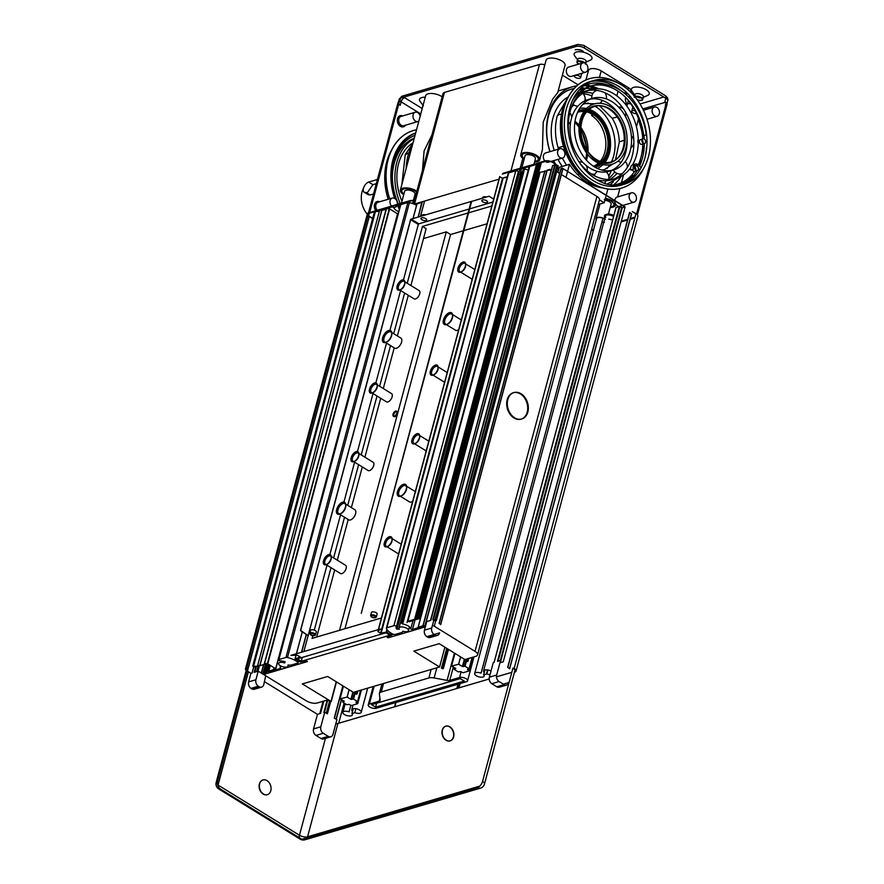 <?xml version="1.0" encoding="UTF-8"?>
<svg xmlns="http://www.w3.org/2000/svg" width="884" height="884" viewBox="0 0 884 884"><rect width="100%" height="100%" fill="white"/><g stroke="black" fill="none" stroke-linecap="round" stroke-linejoin="round"><path stroke-width="1.33" d="M418.143 627.297L422.928 625.761L425.171 625.883L418.452 627.861L418.143 627.297M425.171 625.883L425.37 625.132M546.798 170.966L540.014 172.314L418.176 627.165M409.347 621.673L407.867 621.33L414.585 619.352L414.055 620.292L409.347 621.673M407.867 621.33L529.759 166.424L536.477 164.446L414.585 619.352M273.465 669.74L274.946 670.083L268.239 672.061L268.758 671.122L273.465 669.74L274.029 667.641M270.073 665.21L268.239 672.061M274.946 670.083L275.377 668.481M367.048 193.066L372.904 184.679L376.319 183.673M373.556 193.972L370.142 194.977L365.91 192.358A5.901 3.061 121.7 0 1 364.197 192.226A5.901 3.061 121.7 0 1 363.976 186.955A5.901 3.061 121.7 0 1 368.672 182.06L377.435 179.485M370.142 194.977L368.263 194.734L364.197 192.226M367.302 214.215A19.658 14.553 -106.4 0 1 363.556 188.104M376.131 184.369A17.691 13.105 73.6 0 0 374.96 184.071M413.049 142.788A46.2 34.211 73.6 0 0 401.966 201.232M405.226 154.667L408.806 153.109M408.828 153.042L406.154 153.617L405.248 154.634L401.844 184.612M574.821 122.379A31.448 23.293 -106.4 0 1 578.998 127.219M580.865 130.081A31.448 23.293 -106.4 0 1 586.589 149.54M586.578 152.954A31.448 23.293 -106.4 0 1 585.683 159.286M588.877 112.577A29.481 21.835 -106.4 0 1 593.009 115.053M586.567 111.892A28.111 20.818 73.6 0 1 593.473 114.909L591.573 115.472A28.111 20.818 -106.4 0 1 600.181 161.374M598.479 163.12A28.111 20.818 -106.4 0 1 593.418 166.214M583.992 111.506A28.111 20.818 73.6 0 0 578.467 112.058M577.572 112.356A28.111 20.818 -106.4 0 1 578.589 112.025A28.111 20.818 -106.4 0 1 584.048 111.417M586.667 111.782A28.111 20.818 -106.4 0 1 606.501 133.108A28.111 20.818 -106.4 0 1 601.374 161.783M599.374 163.507A28.111 20.818 -106.4 0 1 594.457 165.96A28.111 20.818 -106.4 0 1 593.418 166.225M578.843 110.533A29.481 21.835 -106.4 0 1 584.998 110.168M587.661 110.699A29.481 21.835 -106.4 0 1 607.474 132.821A29.481 21.835 -106.4 0 1 602.811 162.148M600.855 164.037A29.481 21.835 -106.4 0 1 595.484 167.076M578.368 110.699A29.481 21.835 -106.4 0 1 579.473 110.323A29.481 21.835 -106.4 0 1 585.385 109.715M588.236 110.146A29.481 21.835 -106.4 0 1 608.745 132.456A29.481 21.835 -106.4 0 1 603.584 162.302M601.429 164.214A29.481 21.835 -106.4 0 1 596.114 166.899A29.481 21.835 -106.4 0 1 594.987 167.187M412.629 144.335A54.057 40.034 73.6 0 0 406.121 168.645M413.005 201.795A54.057 40.034 73.6 0 0 413.668 203.143M587.551 103.041A37.349 27.658 -106.4 0 1 592.136 104.688M595.109 106.279A37.349 27.658 -106.4 0 1 611.463 161.838M609.816 164.789A37.349 27.658 -106.4 0 1 606.855 168.645M571.639 106.997A37.349 27.658 -106.4 0 1 573.948 105.063M594.855 174.336A37.349 27.658 -106.4 0 1 591.341 173.938M613.54 169.971L609.109 171.275A37.349 27.658 -106.4 0 1 604.612 172.071L604.557 172.071A37.349 27.658 -106.4 0 1 585.263 164.678L585.219 164.634A37.349 27.658 -106.4 0 1 572.136 143.606L572.114 143.54A37.349 27.658 -106.4 0 1 571.373 118.71L571.395 118.655A37.349 27.658 -106.4 0 1 583.341 101.649L583.385 101.627A37.349 27.658 -106.4 0 1 588.026 99.616L592.457 98.312A37.349 27.658 73.6 0 0 575.816 117.384A37.349 27.658 73.6 0 0 583.495 156.49A37.349 27.658 73.6 0 0 613.54 169.971A37.349 27.658 73.6 0 0 629.541 126.335A37.349 27.658 73.6 0 0 592.457 98.312M617.794 161.253L621.098 162.38A37.349 27.658 -106.4 0 1 611.286 170.502M621.098 162.38L617.85 161.208M627.032 140.081L627.099 140.081A37.349 27.658 -106.4 0 1 621.132 162.325M619.662 115.66L619.739 115.605A37.349 27.658 -106.4 0 1 620.701 117.218M627.043 138.777A37.349 27.658 -106.4 0 1 627.099 140.004M600.192 103.295L602.479 100.422A37.349 27.658 -106.4 0 1 619.706 115.55M602.479 100.422L600.114 103.284M590.28 99.085A37.349 27.658 -106.4 0 1 602.424 100.4M563.439 146.18L558.124 147.738C554.898 136.799 554.611 126.202 557.229 115.948L558.986 114.544L561.473 114.268M561.484 114.191L558.18 114.809L557.24 115.903M641.11 167.684L638.27 164.943A4.42 3.271 73.6 0 0 635.287 164.015A4.42 3.271 73.6 0 0 633.43 169.297L630.889 170.048A4.42 3.271 -106.4 0 1 630.646 167.772A46.2 34.211 -106.4 0 1 616.038 178.458A46.2 34.211 -106.4 0 1 579.584 162.733M571.23 107.947A46.2 34.211 -106.4 0 1 589.959 89.825A46.2 34.211 -106.4 0 1 638.27 139.307A46.2 34.211 -106.4 0 1 638.281 143.418A46.2 34.211 -106.4 0 1 632.546 164.833A4.42 3.271 -106.4 0 1 632.756 164.767L635.287 164.015M573.175 99.03A46.2 34.211 -106.4 0 1 574.313 97.837M579.661 93.693A46.2 34.211 -106.4 0 1 579.727 93.649L579.782 93.616A46.2 34.211 -106.4 0 1 585.528 91.129L589.959 89.825M587.772 90.577A46.2 34.211 -106.4 0 1 603.341 92.102L603.407 92.135A46.2 34.211 -106.4 0 1 624.712 110.843L624.756 110.909A46.2 34.211 -106.4 0 1 633.85 141.086L633.861 141.164A46.2 34.211 -106.4 0 1 626.48 168.7L626.447 168.756A46.2 34.211 -106.4 0 1 613.794 179.01M616.038 178.458L611.606 179.761A46.2 34.211 -106.4 0 1 606.048 180.745L605.982 180.745A46.2 34.211 -106.4 0 1 596.943 179.806M558.246 147.694L563.462 146.258M579.385 173.894L577.793 174.767M577.849 174.811L579.44 173.938M605.982 180.745L604.601 183.43M604.645 183.452L606.048 180.745M616.977 173.386A46.2 34.211 -106.4 0 1 609.805 179.474M578.733 92.842L577.374 92.201L578.689 92.886M584.158 92.345A46.2 34.211 -106.4 0 1 592.899 93.406M567.915 97.063A46.2 34.211 73.6 0 0 552.909 118.257A46.2 34.211 73.6 0 0 554.257 150.402M557.992 159.374A46.2 34.211 73.6 0 0 562.257 166.424M590.844 184.303A46.2 34.211 73.6 0 0 593.584 184.314M608.822 178.358A46.2 34.211 73.6 0 0 614.734 171.827M591.893 95.881A46.2 34.211 73.6 0 0 583.153 93.737M624.259 140.18L619.308 141.882L624.259 140.247M619.308 141.882L619.308 141.893C618.966 133.385 616.601 125.517 612.192 118.268L617.253 117.042M617.22 116.986L612.192 118.268M612.148 118.213L599.551 105.704M549.925 151.672A54.057 40.034 -106.4 0 1 548.456 114.356A54.057 40.034 -106.4 0 1 556.379 98.014A54.057 40.034 -106.4 0 1 572.534 86.754A54.057 40.034 -106.4 0 1 576.843 85.825M584.247 85.704A54.057 40.034 -106.4 0 1 589.064 86.533M589.462 86.643A54.057 40.034 -106.4 0 1 595.319 88.698M621.154 176.502A54.057 40.034 -106.4 0 1 613.474 185.01A52.09 38.576 -106.4 0 0 632.292 174.457L632.834 176.192A51.349 38.023 -106.4 0 1 620.712 184.203M558.699 169.728A54.057 40.034 -106.4 0 1 557.605 168.059M556.014 165.441A54.057 40.034 -106.4 0 1 555.274 164.115M555.03 163.684A54.057 40.034 -106.4 0 1 553.517 160.689M601.264 105.815L599.971 105.671A29.481 21.835 73.6 0 0 593.407 106.224C587.263 108.157 583.042 113.053 580.744 120.909C578.523 130.07 579.771 139.219 584.501 148.357L594.38 159.639C599.739 163.186 604.965 164.247 610.059 162.8A29.481 21.835 73.6 0 0 615.872 159.717L616.888 158.899A28.962 21.448 -106.4 0 1 590.468 154.645A28.962 21.448 -106.4 0 1 581.926 121.141A28.962 21.448 -106.4 0 1 601.264 105.815A28.962 21.448 -106.4 0 1 623.574 128.092A28.962 21.448 -106.4 0 1 616.888 158.899M616.38 159.297A29.481 21.835 73.6 0 0 622.679 128.346A29.481 21.835 73.6 0 0 600.623 105.749M539.726 159.794L542.433 149.705L543.229 122.058L552.655 99.118L557.727 92.632L565.031 65.383A9.823 4.199 -165 0 0 556.622 58.775A9.823 4.199 -165 0 0 546.047 60.289L520.742 154.7A9.823 4.199 15 0 1 531.328 153.186A9.823 4.199 15 0 1 539.726 159.794A9.823 4.199 15 0 1 534.555 162.037M585.097 99.373A54.057 40.034 -106.4 0 1 586.225 100.235M536.4 169.695A54.057 40.034 -106.4 0 1 535.516 168.026M527.273 130.346L532.5 110.831M608.778 176.358L611.286 170.634M578.048 84.798L562.412 75.151M510.952 170.921L539.472 64.477A5.901 2.519 15 0 1 544.831 64.797M499.714 176.568L378.308 629.64L499.714 176.568L502.222 178.214L507.339 176.712M539.472 64.477L444.431 92.433L414.541 204.016L499.018 179.165M413.469 203.873L443.028 93.56A5.901 2.519 15 0 1 444.431 92.433M414.541 204.016A5.901 2.519 -165 0 0 414.165 204.149A14.741 6.298 -165 0 0 409.402 202.602A1.967 0.84 -165 0 0 407.856 202.558L400.795 204.635A1.47 0.63 -165 0 0 400.441 204.911L278.548 659.818A1.47 0.63 15 0 1 278.902 659.541L285.963 657.464A1.967 0.84 15 0 1 287.51 657.508A14.741 6.298 15 0 1 297.665 662.039A1.967 0.84 15 0 1 298.085 662.779A1.967 0.84 15 0 1 297.621 663.155L290.958 665.122A1.967 0.84 15 0 1 290.129 665.188L287.897 665.044A4.917 2.099 15 0 1 288.107 666.017A4.917 2.099 15 0 1 282.825 666.768A4.917 2.099 15 0 1 278.615 663.475A4.917 2.099 15 0 1 284.725 662.967L285.145 661.773A7.868 3.359 -165 0 0 280.504 660.923A1.47 0.63 15 0 1 278.548 659.818M524.113 159.242A9.823 4.199 15 0 1 523.903 159.109A9.823 4.199 15 0 1 520.742 154.7M534.754 161.275A8.354 3.569 -165 0 0 538.312 159.407A8.354 3.569 -165 0 0 533.361 154.534A8.354 3.569 -165 0 0 523.903 153.584A8.354 3.569 -165 0 0 522.168 155.087A8.354 3.569 -165 0 0 524.311 158.479M630.889 103.947A9.823 4.199 -165 0 0 627.585 103.55M599.772 204.734A9.823 4.199 15 0 1 599.562 204.613A9.823 4.199 15 0 1 599.054 204.281M605.385 198.325A9.823 4.199 15 0 1 612.634 201.143M614.944 203.309A9.823 4.199 15 0 1 615.397 205.298A9.823 4.199 15 0 1 610.214 207.541M610.413 206.779A8.354 3.569 -165 0 0 613.971 204.911A8.354 3.569 -165 0 0 613.397 202.966M611.993 201.64A8.354 3.569 -165 0 0 605.22 198.944M422.486 170.225L424.099 150.943L431.922 135.009M442.155 96.831A9.823 4.199 -165 0 0 432.166 93.505A9.823 4.199 -165 0 0 425.657 95.715L400.364 190.126A9.823 4.199 15 0 1 406.872 187.927A9.823 4.199 15 0 1 416.85 191.242M403.723 194.657A9.823 4.199 15 0 1 403.524 194.535A9.823 4.199 15 0 1 400.364 190.126M415.204 197.408A9.823 4.199 15 0 1 414.165 197.463M416.629 192.104A8.354 3.569 -165 0 0 403.513 189.01A8.354 3.569 -165 0 0 401.789 190.513A8.354 3.569 -165 0 0 403.933 193.905M414.375 196.701A8.354 3.569 -165 0 0 415.436 196.546M415.06 135.263A52.09 38.576 73.6 0 0 398.397 204.038M398.651 204.613A52.09 38.576 73.6 0 0 399.855 207.099M399.789 207.353A54.057 40.034 -106.4 0 1 398.496 204.657M398.242 204.082A54.057 40.034 -106.4 0 1 415.657 133.042M399.292 209.221A54.057 40.034 -106.4 0 1 397.236 205.033M394.618 198.37A54.057 40.034 -106.4 0 1 415.679 132.943M416.541 129.738A57.007 42.222 73.6 0 0 413.557 130.467A57.007 42.222 73.6 0 0 388.164 159.562A57.007 42.222 73.6 0 0 389.689 198.823M389.557 198.867A57.007 42.222 -106.4 0 1 388.032 159.606A57.007 42.222 -106.4 0 1 413.436 130.5A57.007 42.222 -106.4 0 1 413.491 130.478M388.175 199.276A54.057 40.034 -106.4 0 1 386.695 161.949A54.057 40.034 -106.4 0 1 391.546 150.147M369.28 213.265L368.595 215.806L372.705 218.337M398.75 104.047A5.901 2.519 -165 0 0 400.209 105.284L398.673 104.334M405.436 125.208A5.812 4.309 -106.4 0 1 399.745 125.837A5.812 4.309 -106.4 0 1 397.579 118.478A5.812 4.309 -106.4 0 1 402.706 115.926M375.833 210.679A5.812 4.309 -106.4 0 1 374.54 204.469A5.812 4.309 -106.4 0 1 379.711 201.762M665.917 105.229A5.901 2.519 -165 0 1 665.354 105.45L665.674 105.351A5.901 2.519 -165 0 0 665.906 105.284M635.055 217.155L630.358 218.536M627.717 219.309L621.297 221.199M593.694 229.321L591.407 229.995M368.595 215.806A5.901 2.519 15 0 1 368.164 215.099M368.551 213.663A5.901 2.519 15 0 1 369.512 213.188L374.484 211.729M369.7 212.48L399.402 101.605A5.901 2.519 -165 0 1 399.723 101.516L399.402 101.605A5.901 2.519 -165 0 0 397.999 102.732L368.495 212.845M257.708 666.171L254.857 667.133L253.1 666.282L374.993 211.375L412.817 200.447L410.309 200.535L374.65 211.066L252.89 666.149L374.75 211M539.362 162.7L503.416 173.131L502.344 174.104L539.218 163.253M419.138 618.623L541.074 163.827L539.947 163.032L545.649 161.363A5.901 2.519 15 0 1 551.704 161.927L557.926 165.761L554.721 164.877L552.644 165.662M575.539 49.78L575.23 49.869A5.901 2.519 -165 0 1 583.318 51.405L581.606 50.344A5.901 2.519 -165 0 0 575.539 49.78M637.452 214.823L667.077 104.235A5.901 2.519 -165 0 0 666.58 102.743L636.734 214.127M415.292 112.224L401.038 116.423A4.829 3.58 73.6 0 0 398.717 120.445A4.829 3.58 73.6 0 0 401.27 125.274A4.829 3.58 73.6 0 0 403.767 125.694L418.022 121.495A4.829 3.58 -106.4 0 1 415.524 121.086A4.829 3.58 -106.4 0 1 412.972 116.246A4.829 3.58 -106.4 0 1 415.292 112.224A4.829 3.58 -106.4 0 1 420.176 116.169M418.861 121.086A4.829 3.58 -106.4 0 1 418.022 121.495M391.524 206.06A4.829 3.58 -106.4 0 1 389.999 201.364A4.829 3.58 -106.4 0 1 392.297 198.06L378.043 202.248A4.829 3.58 73.6 0 0 375.888 204.723A4.829 3.58 73.6 0 0 377.269 210.259M377.788 210.757A4.829 3.58 73.6 0 0 378.838 211.398M397.115 205.066A4.829 3.58 -106.4 0 1 395.026 207.331A4.829 3.58 -106.4 0 1 393.921 207.42M392.297 198.06A4.829 3.58 -106.4 0 1 396.021 199.585A4.829 3.58 -106.4 0 1 397.281 204.359M635.939 213.862L632.248 211.585L636.005 213.608L514.112 668.514A5.901 2.519 15 0 1 516.002 671.166A5.901 2.519 15 0 1 514.598 672.282L514.4 672.348M666.481 103.119A5.901 2.519 -165 0 0 664.867 101.682L666.58 102.743M624.811 207L562.113 168.048L625.132 206.911L622.214 207.762L619.352 206.458L616.004 207.618M621.795 85.129A54.057 40.034 73.6 0 0 593.882 80.477A54.057 40.034 73.6 0 0 570.744 143.628A54.057 40.034 73.6 0 0 624.402 184.192A54.057 40.034 73.6 0 0 650.447 139.219A54.057 40.034 73.6 0 0 621.795 85.129M592.158 81.041A54.057 40.034 -106.4 0 1 618.314 86.146A54.057 40.034 -106.4 0 1 646.922 139.042A54.057 40.034 -106.4 0 1 622.645 184.645M624.402 184.192L620.922 185.22A54.057 40.034 -106.4 0 1 577.44 165.706A54.057 40.034 -106.4 0 1 566.324 109.097A54.057 40.034 -106.4 0 1 590.401 81.494L593.882 80.477M643.64 168.402A57.007 42.222 -106.4 0 1 621.75 188.049A57.007 42.222 -106.4 0 1 575.893 167.463A57.007 42.222 -106.4 0 1 564.169 107.771A57.007 42.222 -106.4 0 1 589.573 78.665A57.007 42.222 -106.4 0 1 618.601 83.339M646.723 147.827L646.425 147.915A57.007 42.222 -106.4 0 1 645.055 157.44M621.695 188.06A57.007 42.222 -106.4 0 1 621.629 188.082A57.007 42.222 -106.4 0 1 575.771 167.507A57.007 42.222 -106.4 0 1 564.047 107.815A57.007 42.222 -106.4 0 1 589.44 78.709A57.007 42.222 -106.4 0 1 589.506 78.687M639.563 166.192A54.057 40.034 73.6 0 0 644.182 147.197A54.057 40.034 73.6 0 0 644.326 143.628M638.414 168.546A54.057 40.034 73.6 0 0 638.502 168.369L639.95 169.761M659.298 113.826A4.829 3.58 -106.4 0 1 657.144 116.29A4.829 3.58 -106.4 0 1 653.254 114.544A4.829 3.58 -106.4 0 1 652.259 109.483A4.829 3.58 -106.4 0 1 654.414 107.019A4.829 3.58 -106.4 0 1 658.304 108.765A4.829 3.58 -106.4 0 1 659.298 113.826M639.132 111.782A4.829 3.58 -106.4 0 1 639.95 111.285M642.889 120.489A4.829 3.58 -106.4 0 1 642.878 120.489L643.53 120.301M585.374 63.328A4.829 3.58 -106.4 0 1 587.937 68.167A4.829 3.58 -106.4 0 1 585.606 72.19A4.829 3.58 -106.4 0 1 583.12 71.77A4.829 3.58 -106.4 0 1 580.556 66.93A4.829 3.58 -106.4 0 1 582.876 62.908A4.829 3.58 -106.4 0 1 585.374 63.328M585.606 72.19L571.351 76.378A4.829 3.58 -106.4 0 1 568.854 75.969A4.829 3.58 -106.4 0 1 566.301 71.129A4.829 3.58 -106.4 0 1 568.622 67.107L582.876 62.908M557.727 151.208A4.829 3.58 -106.4 0 1 559.881 148.744A4.829 3.58 -106.4 0 1 563.771 150.49A4.829 3.58 -106.4 0 1 564.765 155.551A4.829 3.58 -106.4 0 1 562.611 158.015A4.829 3.58 -106.4 0 1 558.721 156.269A4.829 3.58 -106.4 0 1 557.727 151.208M550.555 161.562L548.356 162.214A4.829 3.58 -106.4 0 1 545.373 161.44M544.853 160.943A4.829 3.58 -106.4 0 1 543.328 156.247A4.829 3.58 -106.4 0 1 545.627 152.943L559.881 148.744M631.651 201.707A4.829 3.58 -106.4 0 1 629.088 196.878A4.829 3.58 -106.4 0 1 631.419 192.856A4.829 3.58 -106.4 0 1 633.905 193.264A4.829 3.58 -106.4 0 1 636.469 198.104A4.829 3.58 -106.4 0 1 634.148 202.127A4.829 3.58 -106.4 0 1 631.651 201.707M622.48 205.563L619.883 206.315A4.829 3.58 -106.4 0 1 614.833 200.845M614.844 200.558A4.829 3.58 -106.4 0 1 617.165 197.044L631.419 192.856M644.215 139.009A54.057 40.034 73.6 0 0 643.939 135.528M620.69 90.522A54.057 40.034 73.6 0 0 590.866 81.549M562.843 113.395A54.057 40.034 73.6 0 0 580.479 173.33M621.286 184.933A54.057 40.034 73.6 0 0 626.701 182.005M633.342 176.049A54.057 40.034 73.6 0 0 637.254 170.612A2.453 1.823 -106.4 0 1 637.198 170.634A2.453 1.823 -106.4 0 1 634.778 168.756A2.453 1.823 -106.4 0 1 635.839 165.905A2.453 1.823 -106.4 0 1 637.11 166.115A2.453 1.823 -106.4 0 1 638.414 168.579A2.453 1.823 -106.4 0 1 637.231 170.623L634.69 171.363A2.453 1.823 73.6 0 1 634.657 171.374A52.09 38.576 -106.4 0 1 632.292 174.457M568.832 95.947A54.057 40.034 73.6 0 0 562.39 110.257A54.057 40.034 73.6 0 0 594.954 184.756M582.965 86.334A52.09 38.576 -106.4 0 1 606.921 84.742M572.302 100.898A51.349 38.023 73.6 0 1 590.457 86.091A51.349 38.023 73.6 0 1 626.005 97.77A51.349 38.023 -106.4 0 1 643.718 135.595L642.524 136.258A52.09 38.576 -106.4 0 1 642.734 138.976M642.801 144.07A52.09 38.576 -106.4 0 1 642.679 146.733L644.182 147.197M635.751 170.258A2.453 1.823 73.6 0 0 635.883 169.496A2.453 1.823 73.6 0 0 634.789 167.01M635.839 165.905L633.309 166.656A2.453 1.823 73.6 0 0 633.231 166.678M632.292 169.64A2.453 1.823 73.6 0 0 634.657 171.374M400.695 204.668A51.349 38.023 -106.4 0 1 400.441 204.082M400.198 203.508A51.349 38.023 -106.4 0 1 414.165 138.611M414.309 138.081A51.349 38.023 73.6 0 0 392.363 176.767M634.126 164.755A4.42 3.271 -106.4 0 1 635.729 165.684L635.928 165.883M642.988 143.219A2.453 1.823 73.6 0 0 642.812 140.976A2.453 1.823 73.6 0 0 642.038 139.981M643.088 138.865L640.557 139.617A2.453 1.823 73.6 0 0 639.497 142.49A2.453 1.823 73.6 0 0 641.939 144.335L644.469 143.584A2.453 1.823 -106.4 0 1 642.038 141.738A2.453 1.823 -106.4 0 1 643.088 138.865A2.453 1.823 -106.4 0 1 644.359 139.086A2.453 1.823 -106.4 0 1 645.353 142.865A2.453 1.823 -106.4 0 1 644.469 143.584M632.834 176.192L635.375 175.452A51.349 38.023 -106.4 0 1 621.982 183.861A51.349 38.023 -106.4 0 1 608.137 184.469M569.031 136.512A51.349 38.023 -106.4 0 1 592.998 85.339A51.349 38.023 -106.4 0 1 646.248 134.843L643.718 135.595M621.982 183.861L619.452 184.612A51.349 38.023 -106.4 0 1 615.894 185.408M638.27 139.307A4.42 3.271 73.6 0 0 638.281 143.418M632.546 164.833A4.42 3.271 73.6 0 0 630.646 167.772M425.248 97.229A9.238 3.945 -165 0 0 420.121 101.417L423.348 105.782M642.701 97.594L647.674 95.428A9.238 3.945 -165 0 0 641.309 87.704A9.238 3.945 -165 0 0 631.949 91.207L635.165 95.571M585.473 62.3L590.446 60.134A9.238 3.945 -165 0 0 584.092 52.41A9.238 3.945 -165 0 0 574.722 55.924L577.948 60.289M578.722 64.134A4.42 1.89 15 0 1 578.379 63.935A4.42 1.89 15 0 1 576.954 61.946L577.672 59.283A4.42 1.89 15 0 1 582.423 58.609A4.42 1.89 15 0 1 586.214 61.582L585.495 64.234M576.954 61.946A4.42 1.89 15 0 1 579.683 60.941A4.42 1.89 15 0 1 584.081 62.256A4.42 1.89 15 0 1 585.219 63.239M584.534 62.941A3.934 1.68 -165 0 0 583.76 62.344A3.934 1.68 -165 0 0 579.86 61.184A3.934 1.68 -165 0 0 577.429 62.079A3.934 1.68 -165 0 0 578.689 63.836A3.934 1.68 -165 0 0 579.042 64.046M634.182 97.24L634.889 94.577A4.42 1.89 15 0 1 639.651 93.892A4.42 1.89 15 0 1 643.441 96.864L642.723 99.527A4.42 1.89 15 0 1 637.408 100.047M634.756 96.588A4.42 1.89 15 0 1 641.309 97.538A4.42 1.89 15 0 1 642.723 99.527M637.198 99.737A3.934 1.68 -165 0 0 642.248 99.395A3.934 1.68 -165 0 0 640.988 97.638A3.934 1.68 -165 0 0 634.999 96.886M422.375 107.959A4.42 1.89 15 0 1 422.353 107.439L423.071 104.776A4.42 1.89 15 0 1 423.348 104.345M534.345 154.965L527.814 153.219M413.966 190.392L407.436 188.646M610.004 200.469L604.291 199.419M375.556 707.167L371.556 704.692L460.255 678.592L464.255 681.067L375.556 707.167L376.617 703.2M520.577 174.314L518.477 174.071A7.868 3.359 15 0 1 518.002 172.877M396.408 626.645L518.256 171.927A1.47 0.63 -165 0 0 518.289 171.839A1.47 0.63 -165 0 0 517.449 170.988A1.47 0.63 -165 0 0 515.792 170.8L508.731 172.877A1.967 0.84 -165 0 0 508.267 173.242A1.967 0.84 -165 0 0 508.289 173.507M520.643 174.071A5.403 2.309 15 0 1 520.411 173.01A5.403 2.309 15 0 1 523.836 171.794M521.836 167.717L525.019 155.849A5.403 2.309 15 0 1 528.356 154.623A5.403 2.309 15 0 1 533.726 156.225A5.403 2.309 15 0 1 535.461 158.645L533.991 164.137M401.458 203.132L404.629 191.275A5.403 2.309 15 0 1 407.977 190.049A5.403 2.309 15 0 1 413.336 191.651A5.403 2.309 15 0 1 414.839 192.999A5.403 2.309 15 0 1 415.071 194.071L412.541 203.53M521.251 174.325A4.917 2.099 15 0 1 520.886 173.142A4.917 2.099 15 0 1 521.914 172.258M401.877 632.48L395.214 634.436A1.967 0.84 15 0 1 392.75 634.06A14.741 6.298 15 0 1 386.396 628.413A1.967 0.84 15 0 1 386.374 628.148A1.967 0.84 15 0 1 386.838 627.784L393.899 625.706A1.47 0.63 15 0 1 395.557 625.894A1.47 0.63 15 0 1 396.397 626.745A1.47 0.63 15 0 1 396.363 626.833A7.868 3.359 -165 0 0 396.154 627.286A7.868 3.359 -165 0 0 396.584 628.977L399.358 629.231A4.917 2.099 15 0 1 398.993 628.049A4.917 2.099 15 0 1 404.286 627.297A4.917 2.099 15 0 1 408.496 630.59A4.917 2.099 15 0 1 402.795 631.231L402.319 632.171A1.967 0.84 15 0 1 401.877 632.48M539.483 162.523L417.624 617.684L539.483 162.523L544.931 160.921A5.901 2.519 -165 0 1 553.03 162.446L557.926 165.761M539.947 163.032L417.834 617.806L419.182 618.734L415.856 619.574L418.055 617.938M425.326 626.878L388.275 637.784L386.838 636.9L391.855 635.11A14.741 6.298 15 0 1 386.838 632.016L380.573 633.275L377.822 631.474L380.452 629.01L290.924 655.353L297.168 655.177L300.24 656.911L295.256 658.956A14.741 6.298 15 0 1 300.273 662.05L305.997 660.691L307.422 661.575L265.266 673.995A2.95 1.26 -165 0 0 264.78 674.481A2.95 1.26 -165 0 0 265.719 675.796L263.786 684.603A4.917 3.635 -106.4 0 1 261.598 687.111A4.917 3.635 -106.4 0 1 259.056 686.691L258.338 686.249A4.917 3.635 -106.4 0 1 255.918 679.752L258.216 671.166L306.494 700.946A7.868 3.359 -165 0 0 317.29 702.979L327.168 700.073L331.18 701.498L302.306 683.929L327.655 676.47L356.064 693.995M502.222 178.214L507.195 177.231M416.629 205.298A14.741 6.298 -165 0 0 414.165 204.149M418.198 217.066L421.889 201.85M416.994 203.95L422.055 202.292M368.042 215.541A5.901 2.519 -165 0 0 369.28 216.514L372.639 218.58M368.794 212.746A5.901 2.519 -165 0 0 367.39 213.873L245.498 668.779A5.901 2.519 15 0 1 246.901 667.652L368.794 212.746L374.628 211.177M606.148 195.497L604.192 202.767L599.474 199.861A7.868 3.359 -165 0 0 596.921 196.447L561.384 174.524M559.649 173.463L556.655 171.607M602.733 187.916A54.057 40.034 -106.4 0 1 569.495 164.291L567.583 171.43M567.517 171.673L565.992 177.364M607.883 189.032L606.214 195.242M569.495 164.291L559.362 167.275L557.981 172.424M604.192 202.767L598.225 204.524M539.052 163.838L537.748 164.667L415.856 619.574M562.688 169.651L440.696 624.634L562.688 169.651L560.997 168.424L439.238 623.507L440.663 624.38L562.556 169.474M253.807 666.713L252.128 672.956L250.923 673.31L248.625 681.895L255.918 679.752M255.62 666.912L254.161 672.359L258.216 671.166M261.598 687.111L254.305 689.255A4.917 3.635 -106.4 0 1 251.774 688.835L259.056 686.691M258.338 686.249L251.056 688.393L251.774 688.835M251.056 688.393A4.917 3.635 -106.4 0 1 248.625 681.895M264.559 681.719L317.455 714.338L313.544 728.924L320.826 726.781L324.737 712.184L327.389 713.819L330.594 701.863M342.882 685.862L334.251 718.051L336.903 719.686L332.992 734.284A4.917 3.635 -106.4 0 1 330.804 736.792A4.917 3.635 -106.4 0 1 328.262 736.361L323.257 733.278L315.975 735.422A4.917 3.635 -106.4 0 1 313.544 728.924M315.975 735.422L320.98 738.505L328.262 736.361M330.804 736.792L323.511 738.936A4.917 3.635 -106.4 0 1 320.98 738.505M250.923 673.31L248.426 671.763A5.901 2.519 15 0 1 247.188 670.79M262.924 779.986A7.669 5.68 73.6 0 0 262.791 780.019A7.669 5.68 73.6 0 0 259.1 786.395A7.669 5.68 73.6 0 0 263.167 794.075A7.669 5.68 73.6 0 0 267.123 794.727A7.669 5.68 73.6 0 0 267.244 794.694M263.421 793.998A7.669 5.68 -106.4 0 1 259.355 786.329A7.669 5.68 -106.4 0 1 263.045 779.942A7.669 5.68 -106.4 0 1 270.659 785.699A7.669 5.68 -106.4 0 1 267.377 794.661A7.669 5.68 -106.4 0 1 263.421 793.998M323.257 733.278A4.917 3.635 -106.4 0 1 320.826 726.781M327.168 700.073L323.853 712.449L324.737 712.184M217.906 785.832A5.901 3.061 121.7 0 1 218.061 785.069L299.466 835.258A5.901 3.061 -58.3 0 0 299.289 837.689M300.173 839.159A5.901 3.061 -58.3 0 0 301.897 839.292A5.901 4.365 73.6 0 0 304.936 839.8L304.936 839.8A5.901 5.901 0 0 1 300.173 839.159L218.768 788.97A5.901 3.061 121.7 0 0 220.492 789.092A5.901 4.365 73.6 0 1 217.575 781.301A5.901 2.519 -165 0 0 216.171 782.417L216.171 782.417A5.901 5.901 0 0 0 218.768 788.97M325.434 738.372L299.466 835.258A5.901 2.519 -165 0 0 307.566 836.794L479.791 786.108M307.223 837.723A5.901 4.365 73.6 0 0 307.566 836.794L337.92 723.488A5.901 2.519 15 0 1 335.821 723.72M480.443 788.152L480.443 788.152A5.901 4.365 -106.4 0 1 477.393 787.644A5.901 3.061 -58.3 0 0 482.576 781.379A5.901 2.519 -165 0 1 484.101 782.683A5.901 2.519 -165 0 1 484.476 784.02A5.901 5.901 0 0 1 480.443 788.152L304.936 839.8M616.049 207.431L494.156 662.337L493.272 662.591L489.36 677.188A4.917 3.635 73.6 0 0 491.791 683.686L496.797 686.769L504.09 684.625A4.917 3.635 73.6 0 0 506.62 685.056A4.917 3.635 73.6 0 0 508.808 682.536L503.316 684.161M504.09 684.625L499.073 681.542L491.791 683.686M489.36 677.188L496.653 675.044A4.917 3.635 73.6 0 0 499.073 681.542M496.653 675.044L500.565 660.447L497.46 661.365L619.352 206.458M437.414 635.375L430.132 637.519A4.917 3.635 73.6 0 1 427.591 637.099L434.873 634.955A4.917 3.635 73.6 0 0 437.414 635.375A4.917 3.635 73.6 0 0 439.602 632.867L434.11 634.48M434.873 634.955L434.166 634.513L426.873 636.657L427.591 637.099M426.873 636.657A4.917 3.635 73.6 0 1 424.453 630.159L431.735 628.016A4.917 3.635 73.6 0 0 434.166 634.513M431.735 628.016L434.033 619.43L432.828 619.783L554.721 164.877M446.276 740.195A7.669 5.68 -106.4 0 1 442.21 732.516A7.669 5.68 -106.4 0 1 445.901 726.14A7.669 5.68 -106.4 0 1 453.514 731.897A7.669 5.68 -106.4 0 1 450.232 740.847A7.669 5.68 -106.4 0 1 446.276 740.195M446.022 740.262A7.669 5.68 -106.4 0 1 441.956 732.593A7.669 5.68 -106.4 0 1 445.647 726.217A7.669 5.68 -106.4 0 1 453.26 731.963A7.669 5.68 -106.4 0 1 449.978 740.925A7.669 5.68 -106.4 0 1 446.022 740.262M424.453 630.159L426.751 621.574L430.806 620.38L552.699 165.474M496.797 686.769A4.917 3.635 73.6 0 0 499.338 687.199L506.62 685.056M217.563 784.727A5.901 2.519 -165 0 0 218.061 785.069L248.426 671.763M482.576 781.379L512.941 668.083A5.901 2.519 15 0 1 514.831 670.724L484.476 784.02M511.803 672.326L496.476 676.835M489.195 678.978L337.92 723.488M216.171 782.417L246.525 669.122A5.901 2.519 15 0 1 247.929 668.006L217.575 781.301M379.335 211.387L375.291 211.486M631.607 213.884L509.615 668.868L631.607 213.884L629.563 212.425L507.792 667.508L509.582 668.613L631.474 213.707M317.455 714.338L320.561 713.421L323.876 701.045M557.229 165.96L435.337 620.866L436.353 620.568L558.246 165.662M622.214 207.762L500.322 662.668L503.239 661.818L625.132 206.911M516.002 671.166L637.894 216.26A5.901 2.519 -165 0 0 636.005 213.608M591.219 230.702L593.495 230.028M621.109 221.906L627.529 220.017M630.17 219.243L634.867 217.862M435.337 620.866L433.834 620.17M514.61 417.789A13.757 10.188 -106.4 0 1 507.317 404.021A13.757 10.188 -106.4 0 1 513.947 392.573A13.757 10.188 -106.4 0 1 527.604 402.905A13.757 10.188 -106.4 0 1 521.715 418.983A13.757 10.188 -106.4 0 1 514.61 417.789M513.98 417.977A13.757 10.188 -106.4 0 1 506.687 404.209A13.757 10.188 -106.4 0 1 513.317 392.761A13.757 10.188 -106.4 0 1 526.974 403.093A13.757 10.188 -106.4 0 1 521.085 419.171A13.757 10.188 -106.4 0 1 513.98 417.977M459.581 677.487A4.718 2.011 15 0 1 464.885 678.116A4.718 2.011 15 0 1 467.57 680.824A4.718 2.011 15 0 1 466.454 681.719L376.23 708.272A4.718 2.011 15 0 1 370.926 707.642A4.718 2.011 15 0 1 368.241 704.935A4.718 2.011 15 0 1 369.357 704.04L379.203 701.134A3.934 1.68 -165 0 0 380.142 700.393A3.934 1.68 -165 0 0 380.164 700.095L379.38 694.051A7.868 3.359 15 0 1 379.413 693.465A7.868 3.359 15 0 1 381.28 691.962L428.862 677.962A7.868 3.359 15 0 1 434.121 677.951L447.105 680.393A3.934 1.68 -165 0 0 449.735 680.382L459.581 677.487L461.128 671.741M599.474 199.861A7.868 3.359 15 0 1 599.451 199.972L477.559 654.878A7.868 3.359 -165 0 0 475.028 651.353L434.265 626.204A2.95 1.26 -165 0 0 432.409 625.485M301.245 661.342L297.245 658.878L385.943 632.778L389.954 635.242L301.245 661.342L302.306 657.387M303.875 651.541L308.14 635.629M420.475 216.392L424.585 201.066M403.458 279.885L418.32 224.448L410.695 219.751L300.571 630.712L308.439 635.817L300.527 630.336L410.64 219.376M308.196 635.408L327.014 565.196M329.865 554.544L340.528 514.775M343.931 502.057L354.606 462.199M357.467 451.547L373.004 393.535M375.866 382.882L386.518 343.114M389.932 330.395L400.607 290.538M493.67 199.099L489.018 196.226L471.084 201.585L361.258 613.33L471.658 201.331L411.204 219.121L418.839 223.818L418.32 224.448M418.839 223.818L469.095 209.033M469.636 208.878L492.885 202.027M397.469 491.592A6.884 3.569 -58.3 0 0 400.872 496.079A6.884 3.569 -58.3 0 0 406.618 486.764A6.884 3.569 -58.3 0 0 402.607 484.653A6.884 3.569 -58.3 0 0 397.469 491.592M430.353 371.225A5.812 3.017 -58.3 0 0 433.226 375.015A5.812 3.017 -58.3 0 0 438.077 367.147A5.812 3.017 -58.3 0 0 434.696 365.357A5.812 3.017 -58.3 0 0 430.353 371.225M457.945 268.228A5.812 3.017 -58.3 0 0 460.829 272.018A5.812 3.017 -58.3 0 0 465.68 264.15A5.812 3.017 -58.3 0 0 462.288 262.36A5.812 3.017 -58.3 0 0 457.945 268.228M443.459 319.931A6.884 3.569 -58.3 0 0 446.862 324.417A6.884 3.569 -58.3 0 0 452.608 315.102A6.884 3.569 -58.3 0 0 448.608 312.991A6.884 3.569 -58.3 0 0 443.459 319.931M411.955 439.889A5.812 3.017 -58.3 0 0 414.828 443.68A5.812 3.017 -58.3 0 0 419.679 435.812A5.812 3.017 -58.3 0 0 416.298 434.022A5.812 3.017 -58.3 0 0 411.955 439.889M384.352 542.886A5.812 3.017 -58.3 0 0 387.225 546.677A5.812 3.017 -58.3 0 0 392.087 538.809A5.812 3.017 -58.3 0 0 388.695 537.019A5.812 3.017 -58.3 0 0 384.352 542.886M387.689 546.445A4.829 2.508 121.7 0 1 386.275 546.345A4.829 2.508 121.7 0 1 385.7 543.141A4.829 2.508 121.7 0 1 391.358 538.113A4.829 2.508 121.7 0 1 392.076 539.328M392.087 538.809L392.131 539.748A4.829 2.508 121.7 0 1 388.098 546.29L387.225 546.677M401.325 495.847A5.901 3.061 121.7 0 1 399.524 495.747A5.901 3.061 121.7 0 1 398.817 491.847A5.901 3.061 121.7 0 1 405.712 485.703A5.901 3.061 121.7 0 1 406.607 487.272M406.618 486.764L406.651 487.714A5.901 3.061 121.7 0 1 401.734 495.692L400.872 496.079M399.524 495.747L409.535 501.924A5.901 3.061 -58.3 0 0 412.695 501.316M415.281 443.448A4.829 2.508 121.7 0 1 413.878 443.337A4.829 2.508 121.7 0 1 413.303 440.144A4.829 2.508 121.7 0 1 418.95 435.116A4.829 2.508 121.7 0 1 419.679 436.32M419.679 435.812L419.723 436.751A4.829 2.508 121.7 0 1 415.69 443.293L414.828 443.68M433.679 374.783A4.829 2.508 121.7 0 1 432.276 374.672A4.829 2.508 121.7 0 1 431.701 371.479A4.829 2.508 121.7 0 1 437.348 366.451A4.829 2.508 121.7 0 1 438.077 367.656M438.077 367.147L438.121 368.087A4.829 2.508 121.7 0 1 434.088 374.628L433.226 375.015M447.315 324.185A5.901 3.061 121.7 0 1 445.514 324.085A5.901 3.061 121.7 0 1 444.807 320.185A5.901 3.061 121.7 0 1 451.702 314.041A5.901 3.061 121.7 0 1 452.608 315.61M452.608 315.102L452.652 316.052A5.901 3.061 121.7 0 1 447.724 324.03L446.862 324.417M445.514 324.085L455.536 330.262A5.901 3.061 -58.3 0 0 458.685 329.655M461.282 271.786A4.829 2.508 121.7 0 1 459.879 271.675A4.829 2.508 121.7 0 1 459.293 268.482A4.829 2.508 121.7 0 1 464.951 263.454A4.829 2.508 121.7 0 1 465.669 264.659M465.68 264.15L465.724 265.089A4.829 2.508 121.7 0 1 461.691 271.631L460.829 272.018M393.015 414.231A2.95 1.525 121.7 0 1 396.463 411.159A2.95 1.525 121.7 0 1 396.22 414.474A2.95 1.525 121.7 0 1 393.369 416.176A2.95 1.525 121.7 0 1 393.015 414.231M393.369 416.176L394.087 416.618A2.95 1.525 -58.3 0 0 396.927 414.916A2.95 1.525 -58.3 0 0 397.181 411.601A2.95 1.525 -58.3 0 0 393.734 414.673A2.95 1.525 -58.3 0 0 393.789 416.298M382.639 337.832A6.884 3.569 -58.3 0 0 386.043 342.318A6.884 3.569 -58.3 0 0 391.789 333.003A6.884 3.569 -58.3 0 0 387.778 330.892A6.884 3.569 -58.3 0 0 382.639 337.832M351.125 457.79A5.812 3.017 -58.3 0 0 354.009 461.581A5.812 3.017 -58.3 0 0 358.86 453.713A5.812 3.017 -58.3 0 0 355.467 451.923A5.812 3.017 -58.3 0 0 351.125 457.79M323.522 560.788A5.812 3.017 -58.3 0 0 326.406 564.578A5.812 3.017 -58.3 0 0 331.257 556.71A5.812 3.017 -58.3 0 0 327.876 554.92A5.812 3.017 -58.3 0 0 323.522 560.788M336.638 509.493A6.884 3.569 -58.3 0 0 340.042 513.98A6.884 3.569 -58.3 0 0 345.788 504.665A6.884 3.569 -58.3 0 0 341.776 502.554A6.884 3.569 -58.3 0 0 336.638 509.493M369.523 389.126A5.812 3.017 -58.3 0 0 372.407 392.916A5.812 3.017 -58.3 0 0 377.258 385.048A5.812 3.017 -58.3 0 0 373.866 383.258A5.812 3.017 -58.3 0 0 369.523 389.126M397.126 286.129A5.812 3.017 -58.3 0 0 399.999 289.919A5.812 3.017 -58.3 0 0 404.85 282.051A5.812 3.017 -58.3 0 0 401.469 280.261A5.812 3.017 -58.3 0 0 397.126 286.129M400.463 289.687A4.829 2.508 121.7 0 1 399.049 289.576A4.829 2.508 121.7 0 1 398.474 286.383A4.829 2.508 121.7 0 1 404.121 281.355A4.829 2.508 121.7 0 1 404.85 282.56M404.85 282.051L404.894 282.99A4.829 2.508 121.7 0 1 400.861 289.532L399.999 289.919M399.049 289.576L414.077 298.836A4.829 2.508 -58.3 0 0 418.74 296.041A4.829 2.508 -58.3 0 0 419.149 290.615L404.121 281.355M386.496 342.086A5.901 3.061 121.7 0 1 384.695 341.986A5.901 3.061 121.7 0 1 383.988 338.086A5.901 3.061 121.7 0 1 390.883 331.942A5.901 3.061 121.7 0 1 391.789 333.511M391.789 333.003L391.822 333.942A5.901 3.061 121.7 0 1 386.905 341.931L386.043 342.318M384.695 341.986L394.706 348.152A5.901 3.061 -58.3 0 0 400.408 344.738A5.901 3.061 -58.3 0 0 400.894 338.119L390.883 331.942M372.86 392.684A4.829 2.508 121.7 0 1 371.457 392.573A4.829 2.508 121.7 0 1 370.871 389.38A4.829 2.508 121.7 0 1 376.529 384.352A4.829 2.508 121.7 0 1 377.247 385.557M377.258 385.048L377.302 385.988A4.829 2.508 121.7 0 1 373.269 392.529L372.407 392.916M371.457 392.573L386.474 401.833A4.829 2.508 -58.3 0 0 391.148 399.038A4.829 2.508 -58.3 0 0 391.546 393.612L376.529 384.352M354.462 461.349A4.829 2.508 121.7 0 1 353.048 461.238A4.829 2.508 121.7 0 1 352.473 458.045A4.829 2.508 121.7 0 1 358.131 453.017A4.829 2.508 121.7 0 1 358.849 454.221M358.86 453.713L358.904 454.652A4.829 2.508 121.7 0 1 354.871 461.194L354.009 461.581M353.048 461.238L368.076 470.498A4.829 2.508 -58.3 0 0 372.75 467.702A4.829 2.508 -58.3 0 0 373.147 462.277L358.131 453.017M340.495 513.748A5.901 3.061 121.7 0 1 338.694 513.648A5.901 3.061 121.7 0 1 337.986 509.748A5.901 3.061 121.7 0 1 344.882 503.604A5.901 3.061 121.7 0 1 345.788 505.173M345.788 504.665L345.832 505.604A5.901 3.061 121.7 0 1 340.904 513.593L340.042 513.98M338.694 513.648L348.705 519.825A5.901 3.061 -58.3 0 0 354.407 516.411A5.901 3.061 -58.3 0 0 354.904 509.781L344.882 503.604M326.859 564.346A4.829 2.508 121.7 0 1 325.456 564.235A4.829 2.508 121.7 0 1 324.881 561.042A4.829 2.508 121.7 0 1 330.528 556.014A4.829 2.508 121.7 0 1 331.257 557.218M331.257 556.71L331.301 557.649A4.829 2.508 121.7 0 1 327.268 564.191L326.406 564.578M325.456 564.235L340.473 573.506A4.829 2.508 -58.3 0 0 345.147 570.699A4.829 2.508 -58.3 0 0 345.545 565.274L330.528 556.014M370.65 615.43L371.435 612.513A2.95 1.26 15 0 1 374.606 612.059A2.95 1.26 15 0 1 377.125 614.037L376.341 616.955A2.95 1.26 15 0 1 375.855 617.441A2.95 1.26 15 0 1 371.6 616.756A2.95 1.26 15 0 1 370.838 616.093A2.95 1.26 15 0 1 370.65 615.43A2.95 1.26 15 0 1 373.822 614.977A2.95 1.26 15 0 1 376.341 616.955M309.82 633.331L310.604 630.414A2.95 1.26 15 0 1 313.776 629.949A2.95 1.26 15 0 1 316.306 631.938L315.522 634.856A2.95 1.26 15 0 1 315.024 635.342A2.95 1.26 15 0 1 310.77 634.646A2.95 1.26 15 0 1 310.008 633.994A2.95 1.26 15 0 1 309.82 633.331A2.95 1.26 15 0 1 313.002 632.878A2.95 1.26 15 0 1 315.522 634.856M371.844 617.154A2.354 1.006 -165 0 0 375.247 617.706A2.354 1.006 -165 0 0 373.623 615.728A2.354 1.006 -165 0 0 371.225 616.623A2.354 1.006 -165 0 0 371.844 617.154M311.013 635.055A2.354 1.006 -165 0 0 314.417 635.607A2.354 1.006 -165 0 0 312.792 633.629A2.354 1.006 -165 0 0 310.406 634.524A2.354 1.006 -165 0 0 311.013 635.055M482.774 201.839A2.95 1.26 -165 0 0 485.703 202.712A2.95 1.26 -165 0 0 487.526 202.049A2.95 1.26 -165 0 0 484.996 200.06A2.95 1.26 -165 0 0 481.824 200.524A2.95 1.26 -165 0 0 482.774 201.839M421.944 219.74A2.95 1.26 -165 0 0 424.873 220.613A2.95 1.26 -165 0 0 426.696 219.939A2.95 1.26 -165 0 0 424.176 217.961A2.95 1.26 -165 0 0 420.994 218.414A2.95 1.26 -165 0 0 421.944 219.74M421.635 216.05L421.779 215.497A2.95 1.26 15 0 1 422.276 215.011A2.95 1.26 15 0 1 425.005 215.055M425.491 214.922A2.354 1.006 -165 0 0 422.883 214.746A2.354 1.006 -165 0 0 422.64 214.9M482.454 198.16L482.609 197.596A2.95 1.26 15 0 1 483.095 197.121A2.95 1.26 15 0 1 485.835 197.165M486.31 197.022A2.354 1.006 -165 0 0 483.703 196.856A2.354 1.006 -165 0 0 483.471 196.999M356.396 691.476L355.898 693.31L354.296 692.095L439.569 667L413.822 651.121L439.16 643.663L464.918 659.541L475.691 656.37A7.868 3.359 -165 0 0 477.559 654.878M466.896 661.564L467.912 661.409L466.774 660.679L467.78 661.298L466.896 661.564L467.072 660.867M467.271 658.845L466.774 660.679M458.685 664.238L451.558 666.072L455.812 668.47L454.299 669.442L458.31 671.906L460.431 671.542L463.083 672.724L469.26 670.857L467.426 669.531L469.072 668.735L465.072 666.271L462.409 666.536L458.685 664.238L460.652 656.911M460.564 656.856L458.652 663.983M454.951 653.398L451.558 666.072M441.436 668.138L443.337 668.635L441.436 668.138L446.74 648.326M448.442 649.375L443.326 668.503M444.884 647.187L439.569 667M356.009 694.194L357.037 694.028L355.898 693.31M347.18 697.056L340.042 698.89L344.307 701.288L342.782 702.25L346.793 704.725L348.915 704.36L351.567 705.531L357.744 703.664L355.921 702.349L357.567 701.553L353.556 699.078L350.893 699.343L347.18 697.056L349.136 689.719M349.058 689.664L347.147 696.802M343.445 686.205L340.042 698.89M336.428 681.884L331.18 701.498M265.421 672.89L265.189 673.741M246.172 670.47A5.901 2.519 15 0 1 245.498 668.779M285.057 661.74L284.725 662.967M253.41 666.392L257.675 666.116M468.034 213L422.464 226.403L407.226 283.267M404.618 293.013L393.712 333.688M390.529 345.578L379.623 386.264M377.015 396.01L361.224 454.928M358.617 464.675L347.721 505.35M344.528 517.239L333.633 557.926M331.014 567.672L314.284 630.115M312.792 635.695L312.063 638.392L381.435 617.982M491.824 205.994L468.575 212.834M410.905 285.532L426.132 228.669L422.464 226.403M408.286 295.278L397.391 335.953M394.209 347.843L383.302 388.529M380.695 398.275L364.904 457.194M362.296 466.94L351.39 507.615M348.208 519.516L337.301 560.191M334.693 569.937L316.715 637.021M463.26 230.779L450.586 234.514L446.287 231.862L339.522 630.314M446.287 231.862L423.48 238.581M450.586 234.514L344.948 628.723M487.062 223.774L463.802 230.625M523.781 172.026A4.917 2.099 -165 0 0 520.886 173.142L398.993 628.049M336.229 681.763L330.925 701.576M447.746 648.944L442.431 668.757M395.844 703.023L394.85 706.736M457.978 684.216L456.829 688.503M264.592 664.271L264.802 663.497L264.592 664.271L259.896 665.652L257.653 665.53L379.534 210.624L386.032 209.497M264.36 663.564L386.264 208.746L264.36 663.564L386.253 208.668L379.534 210.624M268.924 664.503L266.957 671.851L264.979 673.608L263.631 672.68L266.15 663.586M529.505 166.501L407.027 622.568L529.505 166.501L523.737 168.192L524.566 169.087A7.47 3.193 15 0 1 528.256 170.137M539.826 173.01L538.632 172.933M535.781 172.015L534.632 171.308M533.715 174.734L535.118 174.491M538.478 173.507L539.804 173.109M407.027 622.568L407.402 621.828M534.323 174.723L412.43 629.629L418.298 627.552M412.43 629.629L410.762 628.988A7.47 3.193 -165 0 0 402.673 623.994L401.612 623.286L523.737 168.192M280.56 665.884L280.151 667.42L280.968 668.315L275.2 670.017L275.587 668.602M275.786 668.845L267.764 663.785L264.614 663.486L386.507 208.58L389.656 208.878L397.689 213.928L275.786 668.845L397.689 213.928M398.905 211.685A7.47 3.193 15 0 1 393.944 207.53L392.275 206.878L386.507 208.58M547.063 170.258L551.439 170.148M425.801 625.121L425.094 625.176L547.086 170.192L425.116 625.253M547.03 170.391L425.149 625.297M551.384 170.093L549.848 169.374L547.086 170.192M355.876 708.714L354.827 712.659L351.965 713.653A4.917 2.099 15 0 1 352.362 714.869A4.917 2.099 15 0 1 347.081 715.631A4.917 2.099 15 0 1 342.87 712.327A4.917 2.099 15 0 1 349.058 711.852L350.815 705.299M352.849 708.802L352.252 711.067A4.917 2.099 15 0 1 351.744 709.719A4.917 2.099 15 0 1 357.037 708.957A4.917 2.099 15 0 1 361.236 712.261A4.917 2.099 15 0 1 354.827 712.659M596.302 219.575A5.403 2.309 15 0 1 596.081 218.514A5.403 2.309 15 0 1 603.308 218.149A5.403 2.309 15 0 1 605.275 219.221M604.888 200.204A5.403 2.309 15 0 1 609.385 201.729A5.403 2.309 15 0 1 610.479 202.569A5.403 2.309 15 0 1 611.12 204.149L608.468 214.05M613.684 216.016A5.901 2.519 -165 0 0 605.463 214.812L606.468 214.37A4.917 2.099 15 0 1 613.562 215.519A4.917 2.099 15 0 1 613.772 215.652M605.463 214.812A5.901 2.519 -165 0 0 605.065 217.376M605.816 217.254A4.917 2.099 15 0 1 605.418 216.039L605.65 215.177A4.917 2.099 15 0 1 606.048 214.613M605.418 216.039A4.917 2.099 15 0 1 608.59 214.922A4.917 2.099 15 0 1 613.551 216.503A4.917 2.099 -165 0 0 608.59 214.922A4.917 2.099 -165 0 0 605.418 216.039L483.526 670.934A4.917 2.099 15 0 1 491.018 671.033M612.7 219.685A4.917 2.099 15 0 1 608.733 219.055M604.987 217.652L603.308 218.149M490.056 674.602A4.917 2.099 15 0 1 486.841 673.962L483.647 674.746A4.917 2.099 15 0 1 484.156 676.094A4.917 2.099 15 0 1 478.863 676.846A4.917 2.099 15 0 1 474.664 673.553A4.917 2.099 15 0 1 481.073 673.155L602.965 218.249A4.917 2.099 15 0 1 605.197 219.508M484.94 669.939L483.647 674.746M604.479 222.215A4.917 2.099 15 0 1 601.916 222.193A4.917 2.099 -165 0 0 604.479 222.215M474.664 673.553L596.556 218.646A4.917 2.099 15 0 1 597.573 217.762A4.917 2.099 15 0 1 602.965 218.249A4.917 2.099 -165 0 0 596.556 218.646L596.799 217.718M484.487 670.072L483.924 672.16A4.917 2.099 15 0 1 483.526 670.934M614.844 201.364A2.298 0.983 -165 0 0 612.258 201.287A2.298 0.983 -165 0 0 612.734 202.635A2.298 0.983 -165 0 0 615.308 203.32M575.495 77.427A3.182 1.359 15 0 1 574.467 76.002A3.182 1.359 15 0 1 577.904 75.516A3.182 1.359 15 0 1 580.622 77.648A3.182 1.359 15 0 1 578.655 78.378A3.182 1.359 15 0 1 575.495 77.427M636.403 113.66A3.182 1.359 15 0 1 632.723 112.721A3.182 1.359 15 0 1 631.695 111.285A3.182 1.359 15 0 1 634.977 110.765M634.469 104.113A3.182 1.359 15 0 1 635.972 104.113M585.948 79.958L588.523 70.355A7.868 3.359 15 0 1 593.385 68.576A7.868 3.359 15 0 1 601.186 70.897L599.451 77.394M601.606 80.4L604.347 82.079M627.861 89.56L628.369 87.66A7.868 3.359 15 0 1 630.9 91.185L630.657 92.113M626.944 92.986A7.868 3.359 15 0 1 623.706 92.698M628.369 87.66L601.186 70.897M590.888 85.958A54.057 40.034 73.6 0 0 587.971 85.372L585.926 84.975M625.739 97.494L625.297 99.152L626.789 106.047M598.678 88.82A54.057 40.034 73.6 0 0 591.031 85.991M544.986 170.844L423.093 625.75M540.113 172.236L418.22 627.143M422.928 625.761L544.82 170.855M268.67 671.188L270.25 665.309M270.305 665.354L268.758 671.122M274.349 667.84L273.83 669.763M274.758 670.05L275.2 668.37M368.672 182.06L372.904 184.679M574.987 121.263A29.481 21.835 -106.4 0 1 579.153 125.307M580.91 127.572A29.481 21.835 -106.4 0 1 587.993 151.628M587.727 154.479A29.481 21.835 -106.4 0 1 586.435 160.137M579.705 108.345A31.448 23.293 -106.4 0 1 586.512 108.511M589.241 109.285A31.448 23.293 -106.4 0 1 608.877 132.412A31.448 23.293 -106.4 0 1 604.899 162.49M603.021 164.612A31.448 23.293 -106.4 0 1 597.385 168.446M574.235 88.422A52.09 38.576 73.6 0 0 548.61 115.605A52.09 38.576 73.6 0 0 550.058 151.639M553.682 160.645A52.09 38.576 73.6 0 0 555.362 163.894M555.616 164.325A52.09 38.576 73.6 0 0 556.39 165.684M557.682 167.75A52.09 38.576 73.6 0 0 558.787 169.397M609.883 184.756A52.09 38.576 73.6 0 0 613.385 181.861M585.131 88.267A52.09 38.576 73.6 0 0 581.241 87.87M580.114 120.025A31.448 23.293 73.6 0 0 608.07 164.988A31.448 23.293 73.6 0 0 620.822 117.417A31.448 23.293 73.6 0 0 580.114 120.025M522.82 158.369L520.179 168.203M519.991 168.91L518.588 174.17M510.576 172.336L510.764 171.629M420.773 113.959L401.137 101.848L400.209 105.284M665.619 102.212L642.779 108.931M665.354 105.45L666.105 102.654M636.568 213.994L665.674 105.351M399.723 101.516L400.64 98.08L576.147 46.443A5.901 2.519 15 0 1 584.247 47.968L665.785 98.246L664.867 101.682M626.005 97.77A52.09 38.576 -106.4 0 1 642.524 136.258M642.812 140.976A52.09 38.576 -106.4 0 1 642.823 143.075M642.679 146.733A52.09 38.576 -106.4 0 1 638.27 164.954M635.883 169.496A52.09 38.576 -106.4 0 1 635.53 170.06M638.27 164.943L635.729 165.684M576.147 46.443A3.934 2.906 73.6 0 1 577.904 44.432L583.771 45.36L665.321 95.649A3.934 2.033 121.7 0 1 665.785 98.246A5.901 2.519 15 0 1 667.685 100.898L667.011 103.417M403.999 97.096A1.967 0.84 -165 0 0 404.585 97.671A3.934 2.033 -58.3 0 0 401.137 101.848A5.901 2.519 15 0 1 399.899 100.875M399.236 99.207A5.901 2.519 15 0 1 400.64 98.08A3.934 2.906 -106.4 0 1 402.397 96.08L399.236 99.207L398.474 102.058M640.016 103.98L663.751 96.997M404.585 97.671L422.221 108.544M583.771 45.36A3.934 2.033 121.7 0 1 584.247 47.968M641.309 97.848A3.934 1.68 15 0 1 636.568 96.71A3.934 1.68 15 0 1 636.248 96.489M636.535 96.466A4.044 1.735 -165 0 0 636.557 96.489A4.044 1.735 -165 0 0 641.066 97.693M584.081 62.565A3.934 1.68 15 0 1 579.34 61.416A3.934 1.68 15 0 1 579.02 61.206M579.307 61.184A4.044 1.735 -165 0 0 579.329 61.195A4.044 1.735 -165 0 0 583.849 62.399M499.836 176.745L378.496 629.585M502.466 178.369L380.573 633.275M503.007 178.469L381.114 633.375M386.894 629.408L386.242 631.861M278.902 659.541L400.795 204.635M285.963 657.464L407.856 202.558M287.51 657.508L409.402 202.602M297.665 662.039L298.085 660.47M477.393 787.644L301.897 839.292L220.492 789.092M258.769 665.608L257.2 671.464M257.321 671.431L258.879 665.619M262.791 673.995L265.587 663.553M329.942 701.73L326.804 713.454M326.903 713.521L330.052 701.763M336.108 719.2L341.39 699.487M341.478 699.542L336.196 719.256M342.97 685.918L334.34 718.106M326.318 713.156L329.445 701.454M327.71 700.172L324.472 712.272M323.688 701.089L320.373 713.476M319.765 713.653L323.08 701.277M256.238 666.735L254.769 672.183M256.581 671.652L258.216 665.575M259.443 665.652L257.94 671.243M261.288 673.067L263.565 664.58M265.686 663.553L262.88 674.039M263.675 664.547L261.377 673.122M344.108 703.067L338.694 723.267M629.684 212.602L507.792 667.508M514.598 672.282L515.35 669.486M460.111 683.586L458.962 687.874M619.883 206.558L498.068 661.188M500.333 660.514L621.673 207.663M434.806 620.767L556.699 165.861M561.13 168.601L439.238 623.507M555.263 164.977L433.447 619.607M394.562 706.824L395.557 703.1M458.818 683.962L457.669 688.249M419.049 618.557L540.942 163.65M453.337 666.945L449.735 680.382M447.105 680.393L454.431 653.066M436.84 667.796L434.121 677.951M428.862 677.962L431.138 669.475M383.557 683.476L381.28 691.962M387.358 630.049L386.838 632.016M392.209 633.784L391.855 635.11M392.374 633.861L392.01 635.209M388.032 636.546L387.733 637.684M388.651 636.37L388.275 637.784M435.724 620.756L434.265 626.204M475.028 651.353L596.921 196.447M462.409 666.536L464.365 659.199M464.862 659.497L462.951 666.635M464.531 666.171L466.421 659.099M467.039 658.911L465.072 666.271M469.072 668.735L472.111 657.42M472.222 657.387L469.161 668.801M469.128 670.68L472.73 657.243M472.841 657.21L469.216 670.746M454.652 667.751L454.266 669.188M350.893 699.343L352.86 692.017M353.346 692.316L351.434 699.443M353.014 698.979L354.594 693.089M355.081 693.388L353.556 699.078M357.567 701.553L360.595 690.238M360.705 690.205L357.644 701.62M357.622 703.487L361.224 690.05M361.324 690.017L357.7 703.553M343.136 700.57L342.749 702.006M265.443 672.857L265.211 673.752M265.73 673.84L266.172 672.183M295.146 658.668L296.074 655.199M296.471 653.718L302.284 632.016M413.071 218.569L417.038 203.762M301.599 652.215L306.339 634.513M301.488 652.248L306.251 634.469M418.088 217.099L422.132 202.005M369.28 216.514L247.487 671.078M508.731 172.877L386.838 627.784M515.792 170.8L393.899 625.706M518.477 174.071L396.584 628.977M518.985 174.281L397.093 629.187M253.542 666.403L375.435 211.497M257.487 666.293L257.697 665.541M374.12 686.249L369.357 704.04M379.203 701.134L379.943 698.404M538.179 164.656L416.287 619.562M381.623 210.768L259.73 665.674M259.896 665.652L381.777 210.746M264.88 673.398L267.476 663.674L264.857 673.431M266.526 671.862L268.559 664.271M263.763 672.857L266.25 663.586M413.005 620.601L410.762 628.988M524.566 169.087L402.673 623.994M389.28 208.757L267.388 663.663M267.764 663.785L389.656 208.878M397.557 213.751L275.664 668.658M551.174 170.115L430.497 620.469M547.218 170.225L425.326 625.132M487.515 669.917L486.443 673.928M487.913 669.973L486.841 673.962M598.678 80.278L598.446 81.14M587.971 85.372L588.302 84.168M626.413 94.975L626.955 92.942M618.082 91.218L616.833 95.859M540.014 172.314L418.121 627.22M405.259 154.59L412.972 143.075M574.976 121.373L579.13 125.484M580.899 127.793L587.86 151.451M587.628 154.346L586.357 160.059M571.727 117.484A7.37 7.37 0 0 0 569.793 112.832M568.279 124.069A7.37 7.37 0 0 0 570.744 121.517M558.147 147.816L558.555 149.131M562.268 158.114L566.489 165.175M587.716 182.601L594.203 184.436M606.921 184.159L621.618 176.06M595.949 88.82L586.18 88.367M584.545 88.588L579.208 89.969M568.368 96.632L557.251 115.87M601.971 170.082L604.457 169.573L612.689 164.048M615.496 159.905L619.308 141.959M594.954 103.748L585.031 103.572L582.666 104.478M584.821 100.853A7.37 7.37 0 0 0 582.689 93.284M572.954 104.345A7.37 7.37 0 0 0 577.926 106.124M596.811 90.378A7.37 7.37 0 0 0 591.827 98.5M606.325 98.897A7.37 7.37 0 0 0 604.811 92.71M623.54 109.041A7.37 7.37 0 0 0 618.48 106.975M625.474 116.522A7.37 7.37 0 0 0 625.419 111.992M633.806 139.816A7.37 7.37 0 0 0 631.375 136.025M630.889 147.75A7.37 7.37 0 0 0 633.883 143.263M627.32 167.441A7.37 7.37 0 0 0 625.242 161.485M613.419 170.004A7.37 7.37 0 0 0 622.126 173.717M597.451 171.363A7.37 7.37 0 0 0 594.357 175.717M608.601 179.496A7.37 7.37 0 0 0 606.258 171.894M583.075 162.601A7.37 7.37 0 0 0 579.042 161.905M587.075 170.745A7.37 7.37 0 0 0 586.191 165.463M571.76 142.313A7.37 7.37 0 0 0 569.738 139.849M572.18 148.004A7.37 7.37 0 0 0 572.512 144.81M572.534 86.754L558.169 90.986M638.557 118.843L636.436 126.743M623.551 174.833L621.441 182.723M619.883 188.546L617.64 196.911M615.706 204.127L615.397 205.298M395.026 207.331L393.955 207.641M643.43 110.257L654.414 107.019M647.011 119.274L657.144 116.29M550.92 161.452L562.611 158.015M622.789 205.464L634.148 202.127M628.844 179.817L632.734 175.861M639.01 165.662L643.397 146.954M643.165 135.904L636.668 112.666M590.457 86.091L592.998 85.339M577.904 44.432L402.397 96.08M665.321 95.649C667.575 97.384 668.359 99.13 667.685 100.898M520.411 173.01L521.648 168.424M401.071 204.558L401.27 203.85M341.544 699.587L336.263 719.289M343.025 685.951L334.406 718.151M323.798 701.067L320.472 713.443M265.764 663.564L262.935 674.083M263.752 664.525L261.443 673.155M629.563 212.425L507.67 667.332M615.96 207.508L494.068 662.414M552.599 165.551L430.707 620.457M560.997 168.424L439.116 623.331M257.907 665.553L257.719 666.249M541.074 163.827L419.182 618.734M539.384 162.601L417.502 617.507M513.317 392.761L513.947 392.573M521.085 419.171L521.715 418.983M473.99 656.867L467.57 680.824M398.596 553.937L386.993 546.776M401.203 544.19L392.065 538.555M415.723 491.88L405.712 485.703M426.187 450.939L414.585 443.779M428.806 441.193L419.668 435.558M444.586 382.275L432.994 375.114M447.205 372.529L438.066 366.893M461.724 320.218L451.702 314.041M472.189 279.278L460.586 272.117M474.796 269.532L465.658 263.896M396.463 411.159L397.181 411.601M375.247 617.706L375.855 617.441M314.417 635.607L315.024 635.342M422.883 214.746L422.276 215.011M483.703 196.856L483.095 197.121M467.912 661.409L468.719 658.414M472.299 657.365L469.205 668.912M472.918 657.188L469.26 670.857M454.586 667.707L454.177 669.265M443.337 668.635L448.486 649.409M357.037 694.028L357.843 691.045M360.782 690.183L357.688 701.73M361.412 689.995L357.744 703.664M343.08 700.526L342.661 702.073M336.472 681.907L331.191 701.642M265.134 673.155L264.78 674.481M416.95 203.839L412.994 218.591M302.229 631.983L296.394 653.74M296.007 655.21L295.057 658.746M301.676 652.193L306.405 634.557M418.276 217.044L422.254 202.182M252.769 665.972L374.65 211.066M253.741 666.68L252.05 672.978M508.267 173.242L386.374 628.148M518.289 171.839L396.397 626.745M298.615 660.812L298.085 662.779M373.17 686.536L368.241 704.935M381.954 683.951L379.413 693.465M288.107 666.017L288.361 665.066M409.491 626.878L408.496 630.59M264.88 663.497L264.692 664.193M266.073 663.575L263.631 672.68M407.027 622.59L528.919 167.684M523.505 168.38L401.612 623.286M546.986 170.269L425.094 625.176M351.942 713.554L353.235 708.703M351.744 709.719L352.981 705.123M361.236 712.261L367.7 688.15M342.87 712.327L345.18 703.73M596.081 218.514L599.96 204.016M483.957 672.26L484.554 670.05M581.783 73.306L580.622 77.648M574.467 76.002L574.622 75.416M638.867 109.13L638.491 110.566M631.695 111.285L632.845 106.986M629.673 95.759L629.165 97.66M628.38 100.566L627.154 105.174"/></g></svg>
